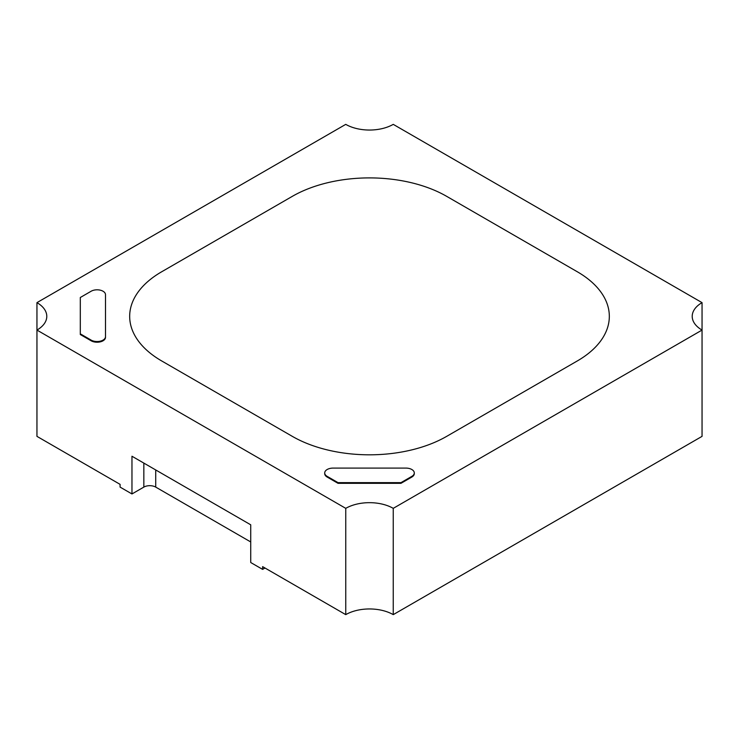 <?xml version="1.0" encoding="UTF-8"?>
<svg xmlns="http://www.w3.org/2000/svg" width="739" height="739" viewBox="0 0 739 739"><rect width="100%" height="100%" fill="white"/><g stroke="black" fill="none" stroke-linecap="round" stroke-linejoin="round"><path stroke-width="1.11" d="M80.302 333.843L91.156 340.116A8.397 4.85 0 0 0 100.31 341.159A8.397 4.85 0 0 0 105.492 336.679L105.492 294.658A8.397 4.85 0 0 0 103.035 291.231A8.397 4.85 0 0 0 91.156 291.231L80.302 297.503L80.302 334.527L91.156 340.799A8.397 4.85 0 0 0 100.31 341.852A8.397 4.85 0 0 0 105.492 337.372L105.492 295.351M411.835 469.514A8.397 4.85 0 0 0 405.896 468.092L333.104 468.092A8.397 4.85 0 0 0 324.707 472.942A8.397 4.85 0 0 0 327.165 476.369L338.028 482.641L338.028 483.324L400.972 483.324L411.835 477.052A8.397 4.85 0 0 0 414.293 473.625L414.293 472.942A8.397 4.85 0 0 0 411.835 469.514M324.707 472.942L324.707 473.625A8.397 4.85 0 0 0 327.165 477.052L338.028 483.324M292.302 436.352A109.178 63.037 0 0 0 446.698 436.352L577.344 360.928A109.178 63.037 0 0 0 609.324 316.357A109.178 63.037 0 0 0 577.344 271.786L446.698 196.362A109.178 63.037 0 0 0 292.302 196.362L161.656 271.786A109.178 63.037 0 0 0 129.676 316.357A109.178 63.037 0 0 0 161.656 360.928L292.302 436.352A109.178 63.037 0 0 0 446.698 436.352L577.344 360.928A109.178 63.037 0 0 0 609.324 316.357A109.178 63.037 0 0 0 577.344 271.786L446.698 196.362A109.178 63.037 0 0 0 292.302 196.362L161.656 271.786A109.178 63.037 0 0 0 129.676 316.357A109.178 63.037 0 0 0 161.656 360.928L292.302 436.352M393.25 124.364A33.597 19.399 180 0 1 345.75 124.364L36.95 302.639A33.597 19.399 180 0 1 46.788 316.357A33.597 19.399 180 0 1 36.95 330.074L345.75 508.349A33.597 19.399 180 0 1 393.25 508.349L702.05 330.074A33.597 19.399 180 0 1 692.212 316.357A33.597 19.399 180 0 1 702.05 302.639L393.25 124.364M36.95 302.639L36.95 436.361L120.087 484.359L120.087 487.103L131.967 493.957L143.837 487.103A8.397 4.85 180 0 1 155.717 487.103L250.733 541.955M131.967 493.957L131.967 456.24L250.733 524.81L250.733 562.527L262.613 569.381L262.613 566.637L345.75 614.636A33.597 19.399 180 0 1 393.25 614.636L702.05 436.361L702.05 302.639M345.75 508.349L345.75 614.636M393.25 508.349L393.25 614.636M262.613 569.381L264.987 568.014M338.028 482.641L400.972 482.641L411.835 476.369A8.397 4.85 0 0 0 414.293 472.942M400.972 482.641L400.972 483.324M105.492 336.679L105.492 337.372M143.837 463.094L143.837 487.103M155.717 469.958L155.717 487.103M411.835 476.369L411.835 477.052M327.165 476.369L327.165 477.052M91.156 340.116L91.156 340.799"/></g></svg>
